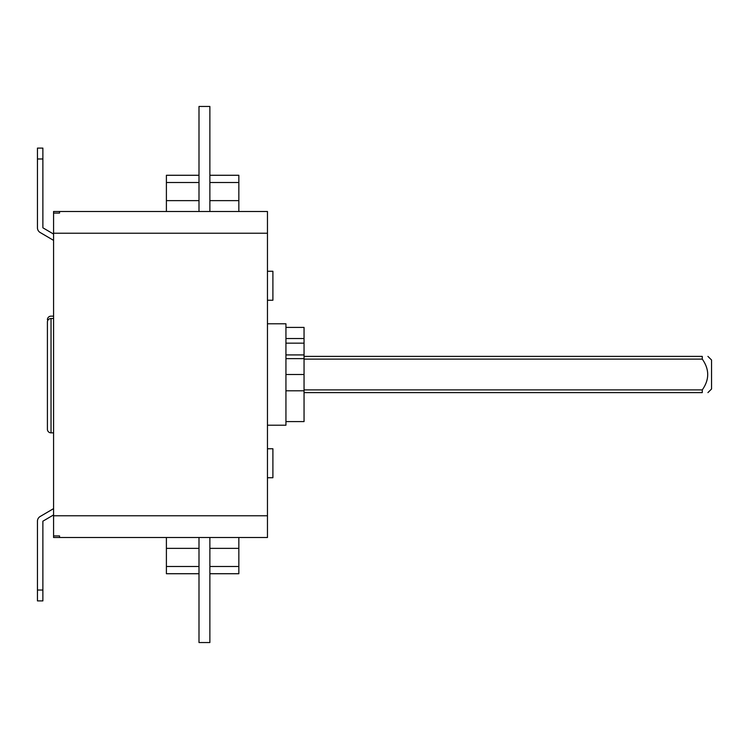 <?xml version="1.0" encoding="UTF-8"?>
<svg xmlns="http://www.w3.org/2000/svg" width="749" height="749" viewBox="0 0 749 749"><rect width="100%" height="100%" fill="white"/><g stroke="black" fill="none" stroke-linecap="round" stroke-linejoin="round"><path stroke-width="1.12" d="M42.88 227.799L53.572 234.072L42.88 227.799L42.88 158.975L37.45 158.975L37.45 148.105L42.88 148.105L42.88 158.975M40.137 232.49L53.572 240.373L40.137 232.49A5.43 5.43 0 0 1 37.45 227.799L37.45 158.975M40.137 516.51L53.572 508.627L40.137 516.51A5.43 5.43 0 0 0 37.45 521.201L37.45 590.025L42.88 590.025L42.88 600.895L37.45 600.895L37.45 590.025M37.45 561.048L37.45 521.201M42.88 521.201L53.572 514.928L42.88 521.201L42.88 590.025M285.94 327.407L304.047 327.407L304.047 354.914L285.94 354.914M285.94 421.593L304.047 421.593L304.047 354.914M267.459 323.793L285.94 323.793L285.94 425.207L267.459 425.207M267.459 300.246L272.898 300.246L272.898 271.269L267.459 271.269M267.459 477.731L272.898 477.731L272.898 448.754L267.459 448.754M707.927 356.393L711.55 360.007L711.55 388.993L707.927 392.607M304.047 356.393L702.272 356.393C709.509 356.393 709.509 356.393 702.272 356.393C709.509 356.393 709.509 356.393 702.272 356.393L702.272 359.108C709.509 369.379 709.509 379.64 702.272 389.892L702.272 392.607C709.509 392.607 709.509 392.607 702.272 392.607C709.509 392.607 709.509 392.607 702.272 392.607L304.047 392.607M53.572 432.847L51.035 432.847A3.623 3.539 180 0 1 47.412 429.317L47.412 321.911A3.623 3.389 180 0 1 51.035 318.522L51.035 432.847M53.572 318.522L51.035 318.522M59.546 213.081L53.572 213.081L53.572 211.499L59.546 211.499L59.546 213.081L59.546 211.499L267.459 211.499L267.459 537.501L59.546 537.501L59.546 535.919L59.546 537.501L53.572 537.501L53.572 535.919L59.546 535.919M209.87 537.501L209.87 642.548L199 642.548L199 537.501M209.87 211.499L209.87 106.452L199 106.452L199 211.499M209.87 175.275L238.847 175.275L238.847 200.629L209.87 200.629M238.847 211.499L238.847 200.629M166.4 211.499L166.4 175.275L199 175.275M209.87 573.725L238.847 573.725L238.847 537.501M199 548.371L166.4 548.371L166.4 537.501M166.4 548.371L166.4 573.725L199 573.725M53.572 213.081L53.572 535.919M47.412 333.829L47.412 413.514M47.412 319.683A3.623 3.539 180 0 1 51.035 316.153L53.572 316.153M304.047 390.8L285.94 390.8M304.047 374.5L285.94 374.5M304.047 358.64L285.94 358.64M304.047 343.154L285.94 343.154M304.047 338.529L285.94 338.529M702.272 359.108L304.047 359.108M702.272 389.892L304.047 389.892M238.847 182.522L209.87 182.522M199 182.522L166.4 182.522M199 200.629L166.4 200.629M238.847 548.371L209.87 548.371M238.847 566.478L209.87 566.478M199 566.478L166.4 566.478M267.459 515.771L53.572 515.771M267.459 233.229L53.572 233.229"/></g></svg>
